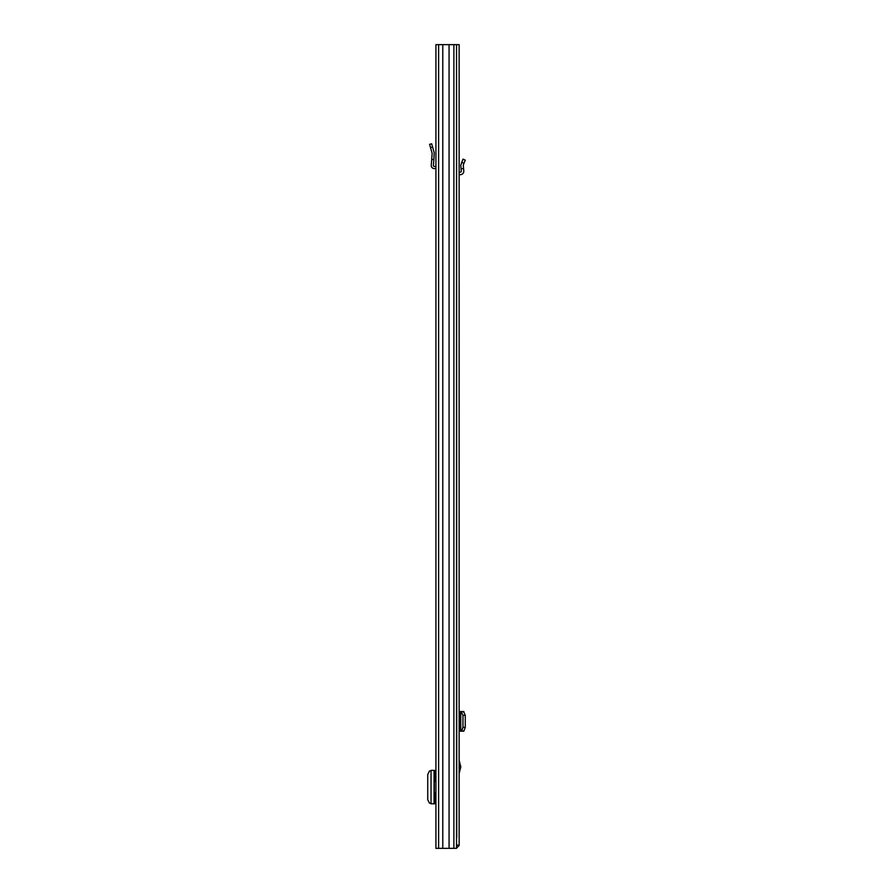 <?xml version="1.0" encoding="UTF-8"?>
<svg xmlns="http://www.w3.org/2000/svg" width="893" height="893" viewBox="0 0 893 893"><rect width="100%" height="100%" fill="white"/><g stroke="black" fill="none" stroke-linecap="round" stroke-linejoin="round"><path stroke-width="1.34" d="M456.546 44.65L435.929 44.65L435.929 848.35L456.546 848.35L456.546 44.65L459.147 44.65L459.147 845.492L456.647 845.135M449.067 44.65L449.067 848.35M442.783 44.65L442.783 848.35M434.076 770.391L434.076 803.789L431.04 803.789L431.04 770.391L435.929 770.391M434.076 803.789L435.929 803.789M431.04 770.86L429.488 770.994L427.736 774.566L427.736 799.615L429.488 803.187L431.04 803.32M435.929 166.589A3.036 3.036 0 0 0 435.036 166.455L434.288 166.455A0.893 0.893 0 0 1 433.395 165.495L433.864 159.579L431.71 159.579L431.263 165.328A3.036 3.036 0 0 0 434.288 168.598L435.036 168.598A0.893 0.893 0 0 1 435.929 169.491M431.71 159.579L432.145 153.35L429.6 144.353L431.665 143.773L434.21 152.77L433.864 159.579M435.929 792.805L434.322 792.805L434.322 781.375L435.929 781.375M456.546 66.082L456.736 837.634M459.147 760.211L460.766 766.908L459.147 773.606M456.546 845.135L459.147 845.135M456.29 848.35L459.147 845.492M463.791 711.542L460.397 711.542L460.397 731.188L461.625 730.932L462.965 727.36L465.264 727.404L463.791 731.188M459.147 711.542L460.397 711.542M463.579 731.188L461.067 731.188M459.147 731.188L460.397 731.188M463.579 711.542L465.264 715.326L465.264 727.404M465.264 715.326L462.965 715.371L462.965 727.36M462.965 715.371L461.067 711.542M463.579 168.688L461.067 168.688L460.766 165.317L462.965 159.133L465.264 160.115L463.255 165.105L463.78 170.987A3.393 3.393 0 0 1 460.397 174.671L460.04 174.671A0.893 0.893 0 0 0 459.147 175.564M459.147 172.293A3.393 3.393 0 0 1 460.04 172.17L460.397 172.17A0.893 0.893 0 0 0 461.279 171.199L461.067 168.688M453.867 44.65L453.867 848.35M438.608 44.65L438.608 848.35M435.036 770.391L435.036 781.375M435.036 792.805L435.036 803.789M432.592 147.044L430.526 147.624M460.621 767.991L459.147 767.991M460.04 711.542L460.04 731.188M461.625 711.799L463.925 711.754M463.925 730.976L461.625 730.932M459.147 765.826L460.621 765.826M463.925 163.274L461.625 162.303M460.755 711.688L460.755 731.043"/></g></svg>
